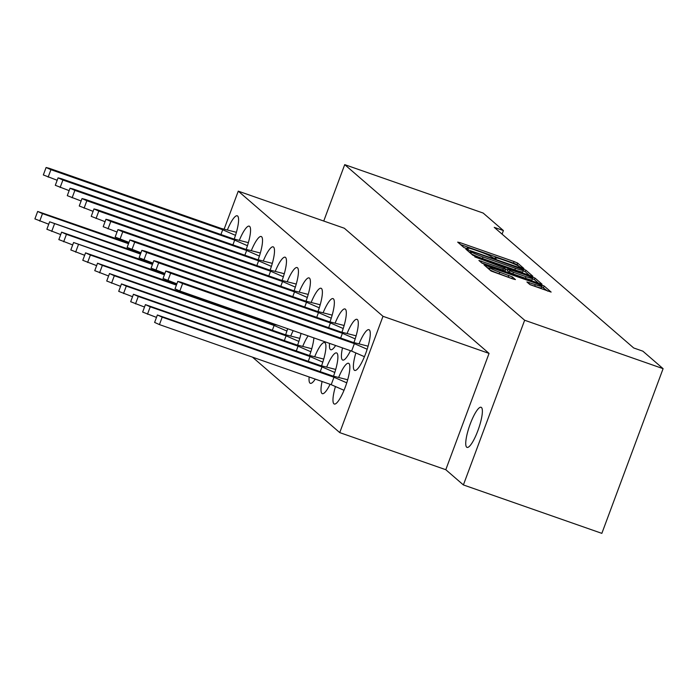 <?xml version="1.0" encoding="UTF-8"?>
<svg xmlns="http://www.w3.org/2000/svg" width="698" height="698" viewBox="0 0 698 698"><rect width="100%" height="100%" fill="white"/><g stroke="black" fill="none" stroke-linecap="round" stroke-linejoin="round"><path stroke-width="1.05" d="M522.235 268.128L523.919 268.512L517.68 263.111L514.094 261.558L460.087 242.668L457.679 242.127L463.917 247.52L468.157 249.055L467.311 248.296A10.435 0.89 20.4 0 1 467.137 248.017A10.435 0.89 20.4 0 1 475.033 250.024L479.535 251.603A10.435 0.89 20.4 0 1 491.008 256.585L494.332 258.373L496.06 258.81L495.214 258.051A10.435 0.89 20.4 0 1 495.03 257.771A10.435 0.89 20.4 0 1 502.935 259.787L507.429 261.357A10.435 0.89 20.4 0 1 518.911 266.339L522.235 268.128M466.674 447.182A21.254 4.729 109.3 0 1 469.902 424.899A21.254 4.729 109.3 0 1 481.079 407.274A21.254 4.729 109.3 0 1 481.437 407.484A21.254 4.729 109.3 0 1 478.209 429.776A21.254 4.729 109.3 0 1 467.041 447.401A21.254 4.729 109.3 0 1 466.674 447.182M293.186 330.651A21.586 4.799 -70.7 0 0 290.822 335.851M308.106 335.878A21.586 4.799 -70.7 0 0 302.801 346.199M321.56 365.778A21.586 4.799 -70.7 0 0 324.971 342.779A21.586 4.799 -70.7 0 0 324.605 342.561A21.586 4.799 -70.7 0 0 314.772 356.556M309.153 376.964A21.586 4.799 -70.7 0 0 309.982 383.106A21.586 4.799 -70.7 0 0 310.348 383.315A21.586 4.799 -70.7 0 0 315.243 379.101M333.531 376.135A21.586 4.799 -70.7 0 0 336.942 353.136A21.586 4.799 -70.7 0 0 336.576 352.918A21.586 4.799 -70.7 0 0 326.743 366.912M322.092 381.492A21.586 4.799 -70.7 0 0 321.953 393.454A21.586 4.799 -70.7 0 0 322.319 393.672A21.586 4.799 -70.7 0 0 330.084 384.293M335.441 386.535A21.586 4.799 -70.7 0 0 333.923 403.81A21.586 4.799 -70.7 0 0 334.29 404.029A21.586 4.799 -70.7 0 0 345.632 386.125A21.586 4.799 -70.7 0 0 348.913 363.484A21.586 4.799 -70.7 0 0 348.546 363.274A21.586 4.799 -70.7 0 0 338.713 377.26M258.164 259.717A21.586 4.799 -70.7 0 0 261.576 236.718A21.586 4.799 -70.7 0 0 261.209 236.5A21.586 4.799 -70.7 0 0 251.376 250.495M270.135 270.074A21.586 4.799 -70.7 0 0 273.546 247.075A21.586 4.799 -70.7 0 0 273.18 246.856A21.586 4.799 -70.7 0 0 263.347 260.843M282.105 280.421A21.586 4.799 -70.7 0 0 285.517 257.422A21.586 4.799 -70.7 0 0 285.15 257.204A21.586 4.799 -70.7 0 0 275.317 271.199M294.076 290.778A21.586 4.799 -70.7 0 0 297.488 267.779A21.586 4.799 -70.7 0 0 297.121 267.561A21.586 4.799 -70.7 0 0 287.288 281.556M306.047 301.135A21.586 4.799 -70.7 0 0 309.458 278.136A21.586 4.799 -70.7 0 0 309.092 277.917A21.586 4.799 -70.7 0 0 299.259 291.904M318.018 311.483A21.586 4.799 -70.7 0 0 321.438 288.483A21.586 4.799 -70.7 0 0 321.063 288.265A21.586 4.799 -70.7 0 0 311.229 302.26M329.988 321.839A21.586 4.799 -70.7 0 0 333.408 298.84A21.586 4.799 -70.7 0 0 333.033 298.622A21.586 4.799 -70.7 0 0 323.2 312.608M341.959 332.187A21.586 4.799 -70.7 0 0 345.379 309.188A21.586 4.799 -70.7 0 0 345.004 308.97A21.586 4.799 -70.7 0 0 335.171 322.965M329.552 343.372A21.586 4.799 -70.7 0 0 330.381 349.506A21.586 4.799 -70.7 0 0 330.747 349.724A21.586 4.799 -70.7 0 0 335.642 345.501M353.938 342.544A21.586 4.799 -70.7 0 0 357.35 319.544A21.586 4.799 -70.7 0 0 356.975 319.326A21.586 4.799 -70.7 0 0 347.142 333.312M342.491 347.901A21.586 4.799 -70.7 0 0 342.352 359.863A21.586 4.799 -70.7 0 0 342.727 360.081A21.586 4.799 -70.7 0 0 350.492 350.701M355.849 352.944A21.586 4.799 -70.7 0 0 354.322 370.21A21.586 4.799 -70.7 0 0 354.697 370.429A21.586 4.799 -70.7 0 0 366.04 352.534A21.586 4.799 -70.7 0 0 369.321 329.892A21.586 4.799 -70.7 0 0 368.945 329.674A21.586 4.799 -70.7 0 0 359.112 343.669M246.193 249.369A21.586 4.799 -70.7 0 0 249.605 226.37A21.586 4.799 -70.7 0 0 249.238 226.152A21.586 4.799 -70.7 0 0 239.405 240.138M234.223 239.013A21.586 4.799 -70.7 0 0 237.634 216.014A21.586 4.799 -70.7 0 0 237.268 215.795A21.586 4.799 -70.7 0 0 227.426 229.79M530.393 275.658L532.81 276.199L525.873 270.205L522.287 268.643L465.819 249.125L472.808 255.206L476.394 256.768L530.393 275.658M252.467 357.14L339.743 432.612L445.795 469.71L463.393 484.935L601.851 533.359L663.1 368.666L642.867 351.173L633.697 347.97L494.236 227.356L503.406 230.567L483.173 213.065L344.716 164.641L323.741 221.039M663.1 368.666L524.643 320.242L344.716 164.641M529.93 284.601L551.132 292.087L544.143 286.006L540.557 284.444L484.089 264.926L491.078 271.007L512.969 278.964L515.429 279.593L512.411 276.94L499.751 272.211A8.716 0.742 20.4 0 1 490.005 267.814A8.716 0.742 20.4 0 1 496.601 269.498L532.155 281.931A8.716 0.742 20.4 0 1 541.901 286.328A8.716 0.742 20.4 0 1 535.296 284.644L526.903 281.948L529.93 284.601M535.008 278.101L541.945 284.095L539.528 283.554L485.529 264.664L481.943 263.111L478.915 260.459L503.284 268.747L505.753 269.376L503.729 267.587L474.797 256.899L531.422 276.548L535.008 278.101L534.432 279.654L538.551 283.214M309.589 355.43A21.586 4.799 -70.7 0 0 313.882 337.893M297.618 345.074A21.586 4.799 -70.7 0 0 301.03 333.4M285.648 334.726A21.586 4.799 -70.7 0 0 287.62 328.706M273.677 324.369A21.586 4.799 -70.7 0 0 273.852 323.889M502.071 234.135L503.406 230.567M489.054 353.406L344.323 228.237L238.262 191.147L382.993 316.307L489.054 353.406L445.795 469.71M524.643 320.242L463.393 484.935M339.743 432.612L382.993 316.307M224.154 229.075L238.262 191.147M520.123 267.282L517.105 264.664L513.51 263.102L460.488 244.562M541.901 286.328L541.325 287.881A8.716 0.742 20.4 0 1 534.72 286.197L529.773 284.47M490.005 267.814L489.429 269.367A8.716 0.742 20.4 0 0 499.175 273.764L499.751 272.211M511.983 278.624L499.175 273.764M489.769 268.433L486.96 267.447M547.686 291.11L541.77 286.677M481.786 262.98L505.125 270.833M505.718 269.306L507.516 269.934M526.013 276.696A8.716 0.742 20.4 0 0 532.618 278.371A8.716 0.742 20.4 0 0 522.872 273.974L507.874 268.966L509.898 270.754L513.484 272.316L526.013 276.696L525.437 278.24A8.716 0.742 20.4 0 0 532.042 279.924L532.618 278.371M507.402 270.484L507.935 269.053M525.437 278.24L512.908 273.86L509.322 272.307L507.359 270.606M534.432 279.654L532.487 278.711M470.295 252.214L468.69 251.646M529.416 275.309L525.297 271.749L523.186 270.745M522.322 269.288L472.406 251.62L470.679 251.175L471.569 251.978A10.435 0.89 20.4 0 0 483.051 256.96L515.456 268.294A10.435 0.89 20.4 0 0 523.352 270.309A10.435 0.89 20.4 0 0 523.168 270.03L522.322 269.288M470.173 252.711L470.722 251.236M523.352 270.309L522.776 271.854A10.435 0.89 20.4 0 1 514.871 269.847L482.475 258.513A10.435 0.89 20.4 0 1 470.993 253.531L470.138 252.789M57.175 180.276L43.328 174.945L46.103 167.503L49.366 168.34L221.144 228.421L236.395 232.312M235.479 235.357L222.697 229.764L50.928 169.684L46.103 167.503M220.934 234.511L222.697 229.764M128.772 243.009L37.666 211.45L42.491 213.632L128.511 243.715M37.666 211.45L34.9 218.893L48.738 224.224M69.146 190.633L55.308 185.302L58.074 177.859L61.337 178.688L233.115 238.777L248.366 242.66M247.45 245.705L234.668 240.121L62.899 180.04L58.074 177.859M232.905 244.867L234.668 240.121M140.743 253.357L49.637 221.807L140.481 254.072M49.637 221.807L46.871 229.249L60.709 234.58M81.116 200.989L67.278 195.658L70.044 188.207L73.316 189.045L245.085 249.125L260.337 253.016M259.42 256.061L246.638 250.469L74.869 190.388L70.044 188.207M244.876 255.215L246.638 250.469M152.714 263.713L61.607 232.155L66.432 234.336L152.452 264.42M61.607 232.155L58.841 239.597L72.679 244.928M93.087 211.337L79.249 206.006L82.015 198.564L85.287 199.392L257.056 259.481L272.307 263.364M271.391 266.409L258.609 260.825L86.84 200.745L82.015 198.564M256.847 265.572L258.609 260.825M164.684 274.061L73.587 242.511L164.423 274.776M73.587 242.511L70.812 249.954L84.65 255.285M105.058 221.694L91.22 216.363L93.986 208.92L97.258 209.749L269.027 269.829L284.278 273.721M283.362 276.766L270.58 271.182L98.811 211.093L93.986 208.92M268.817 275.928L270.58 271.182M176.655 284.418L85.557 252.859L90.382 255.04L176.393 285.124M85.557 252.859L82.783 260.302L96.621 265.633M260.607 319.256L260.38 319.867M117.028 232.041L103.191 226.71L105.956 219.268L109.228 220.097L280.997 280.186L296.249 284.069M295.333 287.122L282.55 281.53L110.781 221.449L105.956 219.268M280.788 286.276L282.55 281.53M277.778 325.259L272.56 324.134L97.528 263.216L102.353 265.388L274.122 325.477L286.904 331.061M97.528 263.216L94.754 270.658L108.591 275.989M274.122 325.477L272.36 330.224M128.999 242.398L115.161 237.067L117.927 229.625L121.199 230.453L292.968 290.534L308.219 294.425M307.303 297.47L294.521 291.886L122.752 231.797L117.927 229.625M292.759 296.633L294.521 291.886M299.791 338.373L284.54 334.482L109.499 273.564L114.324 275.745L286.093 335.825L298.875 341.418M109.499 273.564L106.724 281.015L120.571 286.346M286.093 335.825L284.33 340.572M140.97 252.746L127.132 247.415L129.898 239.972L133.17 240.81L304.939 300.89L320.199 304.773M319.274 307.827L306.492 302.234L134.723 242.154L129.898 239.972M304.729 306.98L306.492 302.234M311.762 348.721L296.51 344.838L121.469 283.92L126.294 286.101L298.063 346.182L310.846 351.766M121.469 283.92L118.704 291.363L132.541 296.694M298.063 346.182L296.301 350.928M152.941 263.102L139.103 257.771L141.869 250.329L145.14 251.158L316.909 311.247L332.169 315.13M331.245 318.175L318.471 312.591L146.693 252.501L141.869 250.329M316.7 317.337L318.471 312.591M323.732 359.077L308.481 355.186L133.44 294.277L138.265 296.449L310.034 356.538L322.816 362.122M133.44 294.277L130.674 301.719L144.512 307.05M310.034 356.538L308.272 361.276M164.911 273.45L151.073 268.128L153.839 260.677L157.111 261.514L328.88 321.595L344.14 325.486M343.215 328.531L330.442 322.938L158.664 262.858L153.839 260.677M328.671 327.685L330.442 322.938M335.703 369.425L320.452 365.543L145.411 304.625L150.236 306.806L322.005 366.886L334.787 372.479M145.411 304.625L142.645 312.067L156.483 317.398M322.005 366.886L320.242 371.633M176.882 283.807L163.044 278.476L165.81 271.033L169.082 271.862L340.851 331.951L356.111 335.834M355.186 338.879L342.413 333.295L170.635 273.215L165.81 271.033M340.641 338.041L342.413 333.295M347.674 379.782L332.423 375.89L157.382 314.981L162.206 317.154L333.976 377.243L346.758 382.827M157.382 314.981L154.616 322.424L159.441 324.596L331.21 384.685L344.018 390.287M333.976 377.243L331.21 384.685M364.426 356.695L351.609 351.094L179.84 291.005L175.015 288.832L177.789 281.381L181.052 282.219L352.822 342.299L368.082 346.191M367.157 349.236L354.383 343.643L182.614 283.562L177.789 281.381M351.609 351.094L354.383 343.643M495.013 258.6L495.214 258.051M467.11 248.837L467.311 248.296M459.65 243.838L460.087 242.668M513.51 263.102L514.094 261.558M517.105 264.664L517.68 263.111M528.936 283.746L529.372 282.577M534.72 286.197L535.296 284.644M508.249 276.94L508.825 275.387M511.835 278.493L512.411 276.94M486.122 266.723L486.558 265.554M540.269 285.22L540.557 284.444M543.567 287.55L544.143 286.006M480.948 262.256L481.384 261.087M502.708 270.292L503.284 268.747M531.126 277.342L531.422 276.548M509.322 272.307L509.898 270.754M512.908 273.86L513.484 272.316M467.852 250.922L468.288 249.753M522.095 269.149L522.287 268.643M525.297 271.749L525.873 270.205M470.993 253.531L471.569 251.978M482.475 258.513L483.051 256.96M514.871 269.847L515.456 268.294M48.153 177.126L50.928 169.684M42.491 213.632L39.725 221.074M60.133 187.483L62.899 180.04M54.461 223.979L51.696 231.422M72.103 197.831L74.869 190.388M66.432 234.336L63.666 241.778M84.074 208.187L86.84 200.745M78.403 244.684L75.637 252.135M96.045 218.535L98.811 211.093M90.382 255.04L87.608 262.483M108.016 228.892L110.781 221.449M102.353 265.388L99.578 272.839M119.986 239.239L122.752 231.797M114.324 275.745L111.549 283.187M131.957 249.596L134.723 242.154M126.294 286.101L123.529 293.544M143.928 259.953L146.693 252.501M138.265 296.449L135.499 303.892M155.898 270.3L158.664 262.858M150.236 306.806L147.47 314.248M167.869 280.657L170.635 273.215M162.206 317.154L159.441 324.596M179.84 291.005L182.614 283.562M494.76 258.513L495.03 257.771M466.857 248.758L467.137 248.017M505.178 270.92L505.753 269.376M507.298 270.519L507.874 268.966M470.103 252.728L470.679 251.175"/></g></svg>

